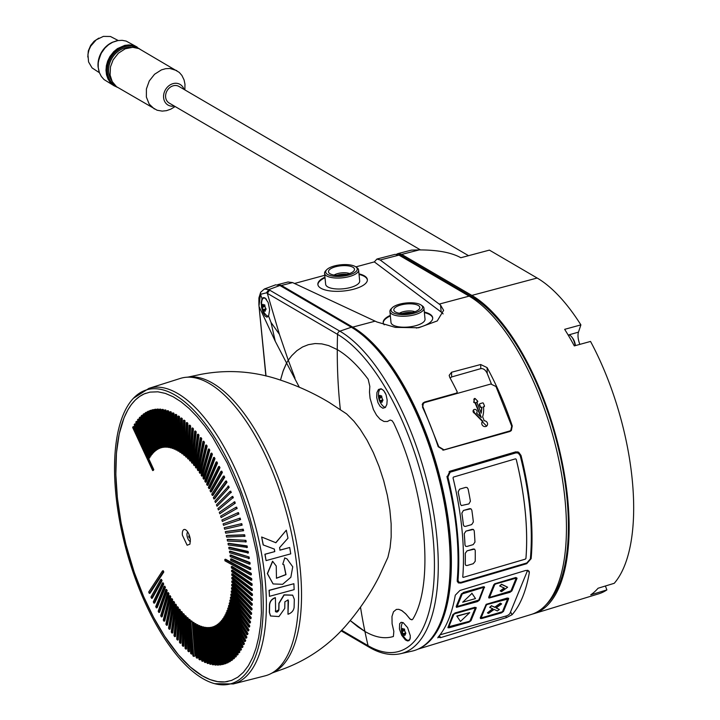 <?xml version="1.0" encoding="UTF-8"?>
<svg xmlns="http://www.w3.org/2000/svg" width="720" height="720" viewBox="0 0 720 720"><rect width="100%" height="100%" fill="white"/><g stroke="black" fill="none" stroke-linecap="round" stroke-linejoin="round"><path stroke-width="1.08" d="M515.592 577.998L516.15 578.268L510.966 590.895L489.987 597.312L511.101 591.138L516.276 578.511L515.727 578.241L495.702 583.956L494.739 584.658L489.564 597.285L490.122 597.564L489.564 597.285M483.12 587.259L483.669 587.529L478.629 600.399L483.804 587.772L483.246 587.502L462.258 593.919L457.083 606.546L478.629 600.399M488.574 613.44L494.109 609.417L497.358 610.938L499.365 609.48L496.107 607.959L501.642 603.927L500.454 603.378L494.928 607.401L491.679 605.88L489.672 607.347L492.93 608.868L487.395 612.891L488.574 613.44M515.763 577.521L516.915 578.043L515.763 577.521L494.577 583.821L488.97 598.059L509.949 592.335L511.875 590.922L517.05 578.295M515.898 577.764L495.9 583.47L493.983 584.874M488.97 598.059L488.673 597.249L493.848 584.622M327.627 274.464A15.849 5.751 174.4 0 1 326.736 269.703A15.849 5.751 174.4 0 1 340.407 264.834A15.849 5.751 174.4 0 1 355.329 266.562A15.849 5.751 174.4 0 1 355.788 266.859A15.849 5.751 174.4 0 1 348.606 275.067A15.849 5.751 174.4 0 1 327.627 274.464M352.899 267.255A13.068 4.743 -5.6 0 0 336.636 266.499A13.068 4.743 -5.6 0 0 328.914 272.817A13.068 4.743 -5.6 0 0 330.057 273.771A13.068 4.743 -5.6 0 0 343.485 275.049A13.068 4.743 -5.6 0 0 354.258 270.333A13.068 4.743 -5.6 0 0 352.899 267.255M448.677 627.066L449.244 627.327L448.677 627.066L453.852 614.439L454.815 613.728L474.813 608.022M466.974 546.444L473.166 544.635L474.957 542.115A170.199 71.082 -105.9 0 0 474.21 530.775L473.427 529.443L472.149 529.308L465.966 531.126L464.229 533.673A170.649 71.271 74.1 0 1 464.976 545.022L465.696 546.318L466.974 546.444M491.382 383.913L487.242 373.473C485.55 369.927 483.408 368.325 480.798 368.64L451.665 376.947L450.117 378.072M504.144 587.997L500.229 590.841L501.534 591.642L507.636 587.214L501.678 584.487L499.671 585.945L504.441 588.132L500.364 591.084M532.584 614.025A168.552 70.398 -105.9 0 0 533.943 613.647L598.77 593.802A167.247 69.849 74.1 0 0 606.879 589.905L590.697 594.855A167.58 69.984 -105.9 0 0 598.068 588.24L614.25 583.299A167.247 69.849 74.1 0 0 590.535 341.442L574.308 345.897A167.58 69.984 -105.9 0 0 564.66 329.337L580.887 324.882L578.475 332.136L568.602 334.944M533.943 613.647A168.552 70.398 -105.9 0 0 562.761 465.237A168.552 70.398 -105.9 0 0 471.852 295.407L401.715 254.421L397.818 253.647L411.552 250.101L419.184 249.912C437.616 249.921 451.503 252.531 460.827 257.733L489.411 250.119L537.156 278.028A167.247 69.849 74.1 0 1 580.887 324.882M463.401 524.916A170.397 71.163 74.1 0 0 461.88 513.117L463.446 510.471L469.638 508.653L470.943 508.806L471.834 510.192A170.199 71.082 74.1 0 1 473.355 521.991L471.69 524.583L465.498 526.401L464.22 526.266L463.365 524.898L464.184 526.248M491.679 605.88L494.793 607.158L500.328 603.135L501.642 603.927M467.091 487.53L465.75 487.359L459.567 489.177L458.163 491.922A170.397 71.163 74.1 0 1 460.458 504.18L461.349 505.575L460.458 504.18A170.649 71.271 -105.9 0 0 458.136 491.904L459.567 489.177L465.777 487.377L467.118 487.548L468.108 488.997A170.199 71.082 74.1 0 1 470.412 501.255L468.882 503.928L461.349 505.575M470.916 508.788L463.419 510.453L461.853 513.099A170.649 71.271 -105.9 0 1 463.365 524.898M460.98 582.345L526.806 562.968L530.352 558.945C533.151 527.976 529.776 493.569 520.227 455.715L518.256 453.114L516.006 452.862L450.18 472.194L447.903 476.955C457.02 514.908 460.395 549.333 458.028 580.239L458.856 582.174L460.98 582.345M459.891 590.49L455.283 595.197A170.793 71.334 74.1 0 1 438.057 637.218L440.55 637.659L506.502 617.589L512.082 614.7A169.299 70.713 74.1 0 0 529.317 572.67L529.128 571.221L525.843 570.42L459.891 590.49M503.46 611.442L501.516 612.855L481.518 618.552L480.393 618.021L486.297 604.575L507.519 598.266L508.635 598.815L503.46 611.442M510.525 430.542A4.662 4.122 -135.7 0 1 510.273 431.334M462.762 577.044L463.257 577.404L462.762 577.044A170.433 71.181 74.1 0 0 453.033 477.891L453.42 477.09L515.529 458.829L516.195 459.297A169.407 70.758 -105.9 0 1 525.915 558.45L525.339 559.125L463.23 577.386L462.735 577.026M355.842 266.886L374.328 261.9L441.207 312.066A36.459 13.239 174.4 0 1 443.097 313.911M294.507 283.482L324.774 275.283M358.983 273.852A24.867 9.027 174.4 0 1 364.338 275.841A24.867 9.027 174.4 0 1 364.986 276.255A24.867 9.027 174.4 0 1 367.362 279.612A24.867 9.027 174.4 0 1 349.164 290.223A24.867 9.027 174.4 0 1 320.886 288.234A24.867 9.027 174.4 0 1 317.862 284.472A24.867 9.027 174.4 0 1 324.954 277.182M424.323 312.039A24.867 9.027 174.4 0 1 429.678 314.037A24.867 9.027 174.4 0 1 430.326 314.451A24.867 9.027 174.4 0 1 432.702 317.808A24.867 9.027 174.4 0 1 416.349 328.05M384.21 324.828A24.867 9.027 174.4 0 1 383.202 322.659A24.867 9.027 174.4 0 1 390.294 315.378M474.795 399.132L473.814 399.402L474.795 399.132M476.469 402.525L477.405 401.985A0.621 0.549 44.3 0 0 477.576 401.04L475.263 398.655A0.621 0.549 44.3 0 0 474.273 398.934L473.751 402.408L475.056 402.921A169.821 70.929 -105.9 0 1 480.87 417.249M461.511 594.135L463.428 592.731L484.407 587.007L479.394 600.183L477.477 601.596L456.489 607.329L461.376 593.883L463.428 592.731M475.227 550.386L474.552 549.117L473.31 549.009L467.118 550.827L465.255 553.293A170.649 71.271 74.1 0 1 465.219 564.183L465.831 565.416L467.073 565.524L473.256 563.706L475.2 561.276A170.199 71.082 -105.9 0 0 475.227 550.386M465.255 553.293L467.091 550.809L474.552 549.117M175.14 106.533L170.739 109.188L166.509 110.655L162.207 111.114L157.104 110.232L116.505 86.688L112.203 81.576L110.106 75.078L110.457 66.915L113.139 59.841L118.395 53.172L125.28 48.78L132.759 47.313L138.816 48.564L179.244 72.387L181.908 75.438L184.086 79.956L184.968 84.231L184.86 89.901M374.328 261.9L376.938 259.038L380.178 259.974L440.523 305.073L443.619 310.32L437.256 320.931L418.626 327.762L395.352 327.384L376.929 321.993L292.599 282.591L288.045 281.988L277.704 284.652L281.448 285.462L352.719 327.123A170.928 71.388 -105.9 0 1 443.745 493.623A170.928 71.388 -105.9 0 1 420.3 648M380.178 259.974L398.97 255.123L395.073 254.358L376.938 259.038M507.636 587.214L501.543 584.235L499.671 585.945M464.256 533.691A170.397 71.163 -105.9 0 1 465.012 545.04L465.696 546.318M420.669 304.749A15.849 5.751 174.4 0 1 421.128 305.046A15.849 5.751 174.4 0 1 413.946 313.254A15.849 5.751 174.4 0 1 392.967 312.651A15.849 5.751 174.4 0 1 392.076 307.899A15.849 5.751 174.4 0 1 405.747 303.03A15.849 5.751 174.4 0 1 420.669 304.749M395.406 311.958A13.068 4.743 -5.6 0 0 408.825 313.245A13.068 4.743 -5.6 0 0 419.598 308.52A13.068 4.743 -5.6 0 0 418.239 305.451A13.068 4.743 -5.6 0 0 401.976 304.695A13.068 4.743 -5.6 0 0 394.254 311.013A13.068 4.743 -5.6 0 0 395.406 311.958M462.699 602.226L475.506 598.581L471.978 593.397L462.699 602.226L471.978 593.397M448.083 627.831L447.921 627.282L449.046 627.813L469.035 622.116L470.979 620.703L476.163 608.076L475.038 607.527L455.013 613.242L453.096 614.655L447.948 627.588L452.961 614.403L455.013 613.242M531.135 558.657L526.716 563.688L460.854 583.065L458.307 582.903L457.2 580.392A170.793 71.334 74.1 0 0 447.084 477.207L449.892 471.222L515.754 451.854L518.706 452.259L521.019 455.463A169.299 70.713 74.1 0 1 531.135 558.657L530.424 558.234M456.147 393.732L457.272 391.986A170.046 71.019 -105.9 0 0 449.793 377.478L449.172 375.354L451.539 372.249L480.69 364.518L487.089 367.605A169.308 70.713 74.1 0 1 512.262 425.961L511.794 426.438M481.149 617.805L486.324 605.178L487.296 604.458L507.87 599.031L502.686 611.658L501.741 612.36L481.716 618.066L481.014 617.553M464.229 533.673L465.939 531.108L473.427 529.443M443.772 613.305A169.398 70.749 -105.9 0 0 365.076 337.329M465.282 553.311A170.397 71.163 -105.9 0 1 465.246 564.201L465.831 565.416M499.365 609.48L496.269 607.842M476.514 413.028L476.622 412.911A2.151 1.899 44.3 0 1 476.505 413.019L481.347 417.519L475.416 402.552L474.93 402.696A0.621 0.549 44.3 0 1 474.12 402.03L474.273 398.934M359.037 274.428A24.867 9.027 174.4 0 1 364.392 276.417A24.867 9.027 174.4 0 1 365.04 276.831A24.867 9.027 174.4 0 1 367.371 279.9M317.907 284.751A24.867 9.027 174.4 0 1 325.017 277.758M358.605 270L359.685 280.953A17.1 6.21 174.4 0 1 347.175 288.243A17.1 6.21 174.4 0 1 327.726 286.875A17.1 6.21 174.4 0 1 325.656 284.283L324.576 273.33A17.1 6.21 -5.6 0 0 326.214 275.643A17.1 6.21 -5.6 0 0 326.655 275.922A17.1 6.21 -5.6 0 0 346.104 277.29A17.1 6.21 -5.6 0 0 358.605 270A17.1 6.21 -5.6 0 0 357.03 267.723L355.788 266.859M492.633 608.733L487.395 612.891M469.746 612.621L456.804 616.023L460.476 621.45L469.746 612.621L456.939 616.275M138.681 48.51L135.594 46.773L131.643 45.693L127.431 45.63L123.165 46.593L119.034 48.537L115.254 51.354L110.016 58.005L107.01 66.879L107.307 74.907L110.394 81.729L113.355 84.753L116.415 86.616M137.484 48.069A21.843 18.189 120.3 0 0 124.578 46.728A21.843 18.189 120.3 0 0 108.009 64.926A21.843 18.189 120.3 0 0 115.443 85.788M481.581 617.823L502.686 611.658M507.159 598.509L507.735 598.788L502.56 611.415M491.544 605.637L489.672 607.347M478.494 600.156L457.083 606.546M398.97 255.123L469.134 296.136A168.606 70.416 74.1 0 1 560.07 466.02A168.606 70.416 74.1 0 1 531.243 614.466L418.149 649.089M481.149 413.028L481.68 407.52L480.303 407.286A169.758 70.902 -105.9 0 0 479.241 404.748L479.565 404.415A0.621 0.549 44.3 0 1 479.889 403.695L482.652 402.903A0.621 0.549 44.3 0 1 483.417 403.317L484.443 405.891A0.621 0.549 44.3 0 1 484.119 406.611L483.507 406.791C483.867 410.445 483.579 413.766 482.634 416.781L484.227 420.804A3.078 2.727 44.3 0 1 486.873 425.853A3.078 2.727 44.3 0 1 482.454 421.551A3.078 2.727 44.3 0 1 482.868 421.218L475.083 413.415A2.151 1.899 44.3 0 1 473.544 409.905A2.151 1.899 44.3 0 1 476.622 412.911M448.542 626.814L469.134 621.369L470.079 620.676L475.254 608.049L474.678 607.779M138.825 48.564A22.221 18.513 120.3 0 0 123.921 46.008A22.221 18.513 120.3 0 0 106.803 65.754A22.221 18.513 120.3 0 0 116.532 86.715M139.797 49.014L133.344 45.477L129.177 44.901L124.821 45.36L117.459 48.591L113.733 51.669L109.917 56.511L107.658 61.101L106.38 65.691L105.993 70.335L106.524 74.79L107.946 78.867L110.187 82.377L113.517 85.419L117.396 87.336M424.386 312.615A24.867 9.027 174.4 0 1 429.732 314.613A24.867 9.027 174.4 0 1 432.711 318.096M383.247 322.947A24.867 9.027 174.4 0 1 390.357 315.954M421.875 305.595A17.1 6.21 174.4 0 1 422.37 305.91A17.1 6.21 174.4 0 1 423.945 308.187L425.025 319.14A17.1 6.21 174.4 0 1 412.515 326.439A17.1 6.21 174.4 0 1 393.075 325.071A17.1 6.21 174.4 0 1 392.625 324.792A17.1 6.21 174.4 0 1 390.996 322.479L389.925 311.526A17.1 6.21 174.4 0 1 391.032 308.988L392.076 307.899M606.879 589.905L605.394 586.008M579.87 344.367A10.881 4.545 74.1 0 1 578.475 332.136M174.276 106.029A11.952 9.954 -59.7 0 1 163.575 97.263A11.952 9.954 -59.7 0 1 172.971 83.655A11.952 9.954 -59.7 0 1 184.005 89.397M154.341 108.963L149.184 104.085L146.376 97.056L146.412 88.938L149.274 80.946L154.539 74.277L161.415 69.894L165.672 68.679L169.947 68.481L176.769 70.587M489.429 597.042L489.987 597.312M508.5 598.563L507.384 598.023L486.162 604.323L480.258 617.769L480.564 618.57M346.995 274.356A9.477 3.438 -5.6 0 0 336.816 275.355M476.028 607.824L474.903 607.284L454.887 612.99M469.134 621.369L470.214 620.919L475.254 608.049M456.948 606.303L457.515 606.573M461.376 593.883L456.201 606.51L456.489 607.329M114.417 85.986L104.022 79.551L101.331 76.455L99.405 72.702L98.226 67.554L98.244 62.964L99.162 58.329L101.412 52.992L105.012 47.97L108.603 44.694L112.662 42.246L117.972 40.563L122.166 40.329L126.153 41.085L137.16 47.079M456.849 393.012L424.674 402.03L423.054 402.975L422.523 407.178A170.793 71.334 74.1 0 1 438.201 446.715L443.709 450.045L509.67 431.559L511.344 430.56L512.262 425.961M437.805 637.866L438.057 637.218M463.23 577.386L525.357 559.143L525.942 558.459A169.164 70.65 -105.9 0 0 516.222 459.306L516.195 459.297M484.119 406.611L483.21 407.097M477.036 402.372L477.18 401.445L477.036 402.372M463.293 592.479L483.282 586.782L484.272 586.755L484.569 587.556M440.01 634.842L506.277 615.942A3.42 1.458 151.6 0 0 510.039 613.197L527.274 571.176A3.42 1.458 -28.4 0 0 527.292 570.402L527.184 570.213M475.506 598.581L471.843 593.145M112.734 42.129A21.834 18.189 120.3 0 0 112.617 42.183A21.834 18.189 120.3 0 0 98.1 67.005A21.834 18.189 120.3 0 0 98.118 67.131M423.522 403.254L423.468 403.272A4.662 4.122 44.3 0 0 422.532 403.677M488.835 597.816L488.673 597.249L488.835 597.816M517.716 451.836L518.877 453.528M458.073 581.67L457.362 581.769M515.745 451.854L518.256 453.114M131.175 47.367A20.592 17.154 120.3 0 0 124.812 47.961A20.592 17.154 120.3 0 0 111.735 80.631M412.335 312.552A9.477 3.438 -5.6 0 0 402.156 313.551M476.109 607.464L476.163 608.076M469.26 621.621L449.109 627.084M515.529 458.829L516.222 459.306L515.529 458.829M484.272 586.755L484.434 587.304L484.272 586.755M480.429 618.327L480.258 617.769L480.429 618.327M483.822 406.926L484.128 406.215L483.822 406.926M508.59 598.203L508.635 598.815M456.354 607.077L456.201 606.51L456.354 607.077M507.735 598.788L507.285 598.761M480.303 407.286L480.591 406.989A0.621 0.549 44.3 0 0 481.356 407.403L481.968 407.232L481.203 413.181L476.838 402.147L477.405 401.985M422.622 407.376L423.369 403.416L422.154 404.793M98.838 70.938L98.055 66.312L98.253 61.767L101.25 52.884L103.986 48.87L107.847 45.09L112.302 42.327L116.397 40.896M423.945 308.187A17.1 6.21 174.4 0 1 411.444 315.486A17.1 6.21 174.4 0 1 391.995 314.118A17.1 6.21 174.4 0 1 389.925 311.526M480.591 406.989L479.565 404.415M326.736 269.703L325.692 270.792A17.1 6.21 -5.6 0 0 324.576 273.33M137.259 47.592A22.149 18.45 120.3 0 0 137.115 47.502A22.149 18.45 120.3 0 0 123.921 46.08A22.149 18.45 120.3 0 0 122.814 46.44A22.149 18.45 120.3 0 0 106.974 65.205A22.149 18.45 120.3 0 0 114.768 85.743A22.149 18.45 120.3 0 0 114.912 85.824M508.572 431.865L510.804 430.281L511.722 426.195L495.99 386.514L490.833 384.021L424.872 402.489L423.369 403.416M509.472 431.037L442.881 450.18M423 406.944L438.75 446.67L443.529 449.541M486.621 426.078L482.301 421.731M473.436 410.031L474.867 413.64L482.544 421.551M99.414 72.72L92.052 67.887L88.56 61.92L87.93 54.495L88.992 49.896L90.765 46.089L96.219 39.834L103.383 36.387L110.439 36.486L118.233 40.518M546.093 604.728A167.049 69.768 -105.9 0 0 558.486 448.623A167.049 69.768 -105.9 0 0 471.987 296.802L401.832 255.789A20.205 8.433 -105.9 0 0 398.718 254.979M389.619 420.318L387.378 421.506L389.61 420.327M340.317 409.338A535.248 445.815 -59.7 0 1 337.284 349.596L337.266 349.596C347.616 355.689 357.921 365.58 368.172 379.269L369.828 386.397L369.477 392.103L370.062 398.286L373.383 409.482L376.533 415.179L380.169 419.31L383.958 421.47L387.36 421.515M468.531 255.681L178.911 86.418A9.639 8.028 120.3 0 0 173.178 85.806A9.639 8.028 120.3 0 0 172.692 85.959A9.639 8.028 120.3 0 0 165.798 94.122A9.639 8.028 120.3 0 0 169.191 103.059L420.462 249.912M397.818 253.647L396.522 254.259M349.578 273.555A9.477 3.438 -5.6 0 0 334.125 275.067M575.145 345.663A9.324 3.897 -105.9 0 0 571.077 336.231A9.324 3.897 -105.9 0 0 569.952 335.331A9.324 3.897 -105.9 0 0 568.242 335.007L568.161 335.034M412.047 619.785L409.941 618.93L406.044 614.16L402.075 610.74L398.808 609.336L396.414 609.399L398.799 609.345L401.571 610.443L405.531 613.638L410.346 619.29L411.903 619.821L412.821 619.128C434.889 583.326 425.772 490.365 393.57 422.838L392.013 420.633L390.15 420.039M279.909 285.489L275.643 284.832L264.438 288.981L268.767 289.611L279.909 285.489L351.333 327.24A171.225 71.514 74.1 0 1 444.186 502.407A171.225 71.514 74.1 0 1 412.191 651.096L400.464 653.724A170.532 71.226 74.1 0 0 432.333 505.629A170.532 71.226 74.1 0 0 339.858 331.173A3.105 2.592 120.3 0 0 337.554 334.377L267.327 293.328L269.64 290.124L268.767 289.611L266.454 292.824L267.327 293.328L279.387 334.269L288.261 360.207L286.569 363.033L275.229 341.208L259.056 306.522L258.894 304.812L266.031 376.02M399.654 623.727L401.103 622.305L403.2 622.674L407.592 627.615L410.283 635.67L410.121 638.865L408.933 640.692L407.493 640.935L405.396 639.918L401.679 635.238L399.438 628.974L399.654 623.727M299.304 387.189L286.587 363.033L282.987 371.412L280.494 380.088L283.329 370.413L286.569 363.033M295.002 378.18L288.279 360.198L291.726 355.671L296.874 350.694L302.553 346.977L308.331 344.682L302.535 346.986L296.847 350.712L291.708 355.68L288.261 360.207M286.587 363.033L288.279 360.198M272.493 672.849L284.616 668.493C310.005 658.71 331.38 643.32 348.732 622.323C360.828 607.833 370.926 592.623 379.044 576.693L387.909 557.343L390.078 547.857L391.176 536.94L391.149 523.863L389.862 509.913L387.342 495.333L383.688 480.654L378.99 466.308L373.365 452.646L367.047 440.199L360.135 429.183L353.952 421.236L346.59 413.874L329.382 402.57C314.091 393.318 297.486 385.722 279.567 379.791C253.746 371.115 227.475 369.315 200.736 374.391L188.136 377.082M350.226 620.559L364.923 631.458L357.858 626.796L350.217 620.568M392.769 636.678L393.39 636.489C384.75 639.135 375.255 637.452 364.923 631.458C375.246 637.461 384.741 639.135 393.39 636.489L393.84 631.341L392.094 623.781L391.977 616.473L393.498 611.757L396.405 609.408M185.877 377.298L189.261 376.974A154.026 64.332 74.1 0 1 212.634 383.184A154.026 64.332 74.1 0 1 294.669 533.268A154.026 64.332 74.1 0 1 273.501 672.354L270.45 673.857A154.647 64.584 74.1 0 1 265.068 675.855L233.046 684A153.693 64.188 -105.9 0 0 233.298 683.937A153.693 64.188 -105.9 0 0 260.784 549.522A153.693 64.188 -105.9 0 0 177.669 393.471A153.693 64.188 -105.9 0 0 148.995 388.341A153.693 64.188 -105.9 0 0 148.752 388.422L180.252 378.45A154.647 64.584 74.1 0 1 185.877 377.298A154.647 64.584 74.1 0 1 209.349 383.535A154.647 64.584 74.1 0 1 291.708 534.222A154.647 64.584 74.1 0 1 270.45 673.857M174.969 395.019A152.883 63.855 74.1 0 1 260.496 567.468A152.883 63.855 74.1 0 1 214.758 683.694A152.883 63.855 74.1 0 1 202.77 678.564A152.883 63.855 74.1 0 1 124.173 541.935A152.883 63.855 74.1 0 1 133.371 398.331A152.883 63.855 74.1 0 1 174.969 395.019M202.32 675.846L210.105 679.608L217.656 681.642L224.829 681.912L231.561 680.427L237.807 677.187L243.45 672.228L248.4 665.658L252.648 657.513L256.041 648.117L258.651 637.461L260.442 625.689L261.414 612.837L260.829 584.658L256.923 554.301L249.876 523.161L239.985 492.579L227.223 463.023L212.706 437.4L205.002 426.384L197.091 416.7L189.036 408.429L180.999 401.742L173.097 396.729L165.357 393.399L157.887 391.806L149.976 392.121L144.225 393.894L139.599 396.477L135.306 400.023L131.391 404.496L127.881 409.842L124.029 417.843L119.205 433.926L116.451 452.961L115.839 474.588L117.378 497.97L121.041 522.576L125.901 544.473L134.208 572.238L143.694 596.709L153.711 617.58L164.736 636.372L178.335 654.732L190.368 667.08L202.32 675.846M227.952 681.453A149.904 62.613 74.1 0 1 202.356 675.837A149.904 62.613 74.1 0 1 117.108 494.964A149.904 62.613 74.1 0 1 145.773 393.273M185.616 529.785A8.325 3.474 -105.9 0 0 182.394 535.176L187.128 545.22L189.936 544.176L190.35 539.829A8.325 3.474 -105.9 0 0 185.877 529.956A8.325 3.474 -105.9 0 0 185.616 529.785M225.576 559.233L251.235 573.309A132.111 55.179 -105.9 0 1 251.289 573.867A132.111 55.179 -105.9 0 1 251.37 574.749L250.623 574.965L224.955 560.817L224.829 559.44L225.576 559.233M226.035 531.495L243.225 529.182A132.111 55.179 -105.9 0 1 243.612 530.685L225.657 533.16A93.249 38.943 -105.9 0 0 225.288 531.702L226.035 531.495M158.202 409.068A132.111 55.179 -105.9 0 0 157.536 409.077L156.789 409.293A132.111 55.179 74.1 0 1 157.446 409.275L158.202 409.068L166.131 446.949L165.384 447.165L157.446 409.275M185.004 420.768L185.067 455.265L184.32 455.481L184.257 420.984L185.004 420.768A132.111 55.179 -105.9 0 0 184.257 420.147L183.501 420.363A132.111 55.179 74.1 0 1 184.257 420.984M217.503 463.05A132.111 55.179 -105.9 0 0 216.828 461.826L216.081 462.042A132.111 55.179 74.1 0 1 216.756 463.257L217.503 463.05L207.999 485.172L207.252 485.379A93.249 38.943 -105.9 0 0 206.595 484.2L216.081 462.042M224.712 477.297A132.111 55.179 -105.9 0 0 224.082 475.974L223.335 476.19A132.111 55.179 74.1 0 1 223.956 477.513L224.712 477.297L213.084 495.243L212.337 495.45L223.956 477.513M179.433 416.556A132.111 55.179 -105.9 0 0 178.686 416.052L177.93 416.268L179.658 452.016A93.249 38.943 -105.9 0 1 180.378 452.493L181.125 452.286L179.433 416.556L178.677 416.763L180.378 452.493M237.141 508.608A132.111 55.179 -105.9 0 0 236.646 507.141L235.899 507.357A132.111 55.179 74.1 0 1 236.385 508.815L221.094 517.563L236.385 508.815M230.193 551.124L249.093 556.992A132.111 55.179 -105.9 0 1 249.327 558.477L229.68 552.78A93.249 38.943 -105.9 0 0 229.446 551.34L230.193 551.124M155.754 409.212A132.111 55.179 -105.9 0 0 155.097 409.293L154.35 409.509L163.026 447.345A93.249 38.943 -105.9 0 1 163.656 447.264L164.403 447.048L155.754 409.212L154.998 409.428L163.656 447.264M231.291 492.57A132.111 55.179 -105.9 0 0 230.733 491.166L229.977 491.382A132.111 55.179 74.1 0 1 230.544 492.786L216.972 506.241L230.544 492.786M249.174 562.698A132.111 55.179 74.1 0 1 249.381 564.174L250.128 563.958A132.111 55.179 -105.9 0 0 249.921 562.482L230.787 555.003L230.04 555.219L249.174 562.698L249.921 562.482M171.198 411.957A132.111 55.179 -105.9 0 0 170.478 411.642L169.722 411.858A132.111 55.179 74.1 0 1 170.451 412.173L171.198 411.957L175.32 449.019L174.573 449.235A93.249 38.943 -105.9 0 0 173.871 448.938L169.722 411.858M135.36 423.801L149.994 457.29A93.249 38.943 -105.9 0 0 149.58 457.974L148.833 458.19L134.181 424.728A132.111 55.179 74.1 0 1 134.613 424.017L135.36 423.801M176.661 414.783A132.111 55.179 -105.9 0 0 175.923 414.351L175.176 414.567A132.111 55.179 74.1 0 1 175.914 414.999L176.661 414.783L179.172 451.026L178.425 451.242L175.914 414.999M157.203 449.37L145.872 412.443L146.619 412.236L157.95 449.154A93.249 38.943 -105.9 0 0 157.392 449.487L156.645 449.703A93.249 38.943 74.1 0 1 157.203 449.37L157.95 449.154M160.326 447.975L150.291 410.454L151.038 410.238L161.082 447.759A93.249 38.943 -105.9 0 0 160.488 447.966L159.732 448.182A93.249 38.943 -105.9 0 1 160.326 447.975L161.082 447.759M198.963 435.087L194.922 465.399L194.175 465.615L198.216 435.303L198.963 435.087A132.111 55.179 -105.9 0 0 198.216 434.187L197.469 434.403A132.111 55.179 74.1 0 1 198.216 435.303M153.036 469.827L133.065 426.726L133.812 426.51L153.783 469.62A80.838 33.759 -105.9 0 0 153.405 470.349L152.658 470.565A80.838 33.759 74.1 0 1 153.036 469.827L153.783 469.62M168.516 410.895A132.111 55.179 -105.9 0 0 167.796 410.652L167.049 410.868A132.111 55.179 74.1 0 1 167.769 411.111L168.516 410.895L173.421 448.263L172.674 448.479L167.769 411.111M238.905 514.071A132.111 55.179 -105.9 0 0 238.437 512.595L237.69 512.811A132.111 55.179 74.1 0 1 238.158 514.287L222.345 521.424L238.158 514.287M150.408 455.751L136.251 421.524L137.007 421.308L151.155 455.535A93.249 38.943 -105.9 0 0 150.714 456.165L149.967 456.381A93.249 38.943 -105.9 0 1 150.408 455.751L151.155 455.535M231.3 558.846L250.632 567.927A132.111 55.179 -105.9 0 1 250.812 569.385L250.056 569.601L230.715 560.475A93.249 38.943 -105.9 0 0 230.553 559.062L231.3 558.846M173.916 413.253A132.111 55.179 -105.9 0 0 173.187 412.884L172.431 413.091A132.111 55.179 74.1 0 1 173.169 413.469L173.916 413.253L177.237 449.937L176.49 450.153L173.169 413.469M165.87 410.076A132.111 55.179 -105.9 0 0 165.159 409.896L164.412 410.112A132.111 55.179 74.1 0 1 165.123 410.292L165.87 410.076L171.549 447.678L170.802 447.894L165.123 410.292M163.26 409.491A132.111 55.179 -105.9 0 0 162.567 409.383L161.82 409.59L168.291 447.372A93.249 38.943 74.1 0 1 168.966 447.48L169.713 447.264L163.26 409.491L162.513 409.707L168.966 447.48M219.969 467.667A132.111 55.179 -105.9 0 0 219.312 466.407L218.556 466.623L208.35 487.431A93.249 38.943 -105.9 0 1 208.989 488.646L209.736 488.439L219.969 467.667L219.222 467.883L208.989 488.646M158.166 448.857L147.447 411.606A132.111 55.179 74.1 0 1 148.041 411.327L148.788 411.12L159.489 448.371A93.249 38.943 -105.9 0 0 158.913 448.641L158.166 448.857A93.249 38.943 74.1 0 1 158.742 448.587L159.489 448.371M152.388 453.942A93.249 38.943 -105.9 0 0 151.92 454.509L151.173 454.725A93.249 38.943 74.1 0 1 151.632 454.149L152.388 453.942L138.744 419.04L137.997 419.256L151.632 454.149M196.191 431.811A132.111 55.179 -105.9 0 0 195.444 430.965L194.697 431.181A132.111 55.179 74.1 0 1 195.444 432.027L196.191 431.811L192.96 463.086L192.213 463.302A93.249 38.943 -105.9 0 0 191.493 462.483L194.697 431.181M229.176 487.386A132.111 55.179 -105.9 0 0 228.591 486L214.92 501.237A93.249 38.943 -105.9 0 1 215.478 502.578L229.176 487.386L215.478 502.578M187.812 423.207A132.111 55.179 -105.9 0 0 187.056 422.532L186.309 422.748L185.562 456.552A93.249 38.943 -105.9 0 1 186.3 457.209L187.047 457.002L187.812 423.207L187.056 423.423L186.3 457.209M207.135 446.049A132.111 55.179 -105.9 0 0 206.415 444.996L205.668 445.212A132.111 55.179 74.1 0 1 206.388 446.265L207.135 446.049L200.682 473.157L199.935 473.364A93.249 38.943 -105.9 0 0 199.233 472.347L205.668 445.212M224.973 527.571L241.731 523.629A132.111 55.179 -105.9 0 1 242.145 525.123L224.622 529.227A93.249 38.943 -105.9 0 0 224.226 527.778L224.973 527.571M235.278 503.19A132.111 55.179 -105.9 0 0 234.756 501.75L219.285 512.343A93.249 38.943 -105.9 0 1 219.789 513.747L235.278 503.19L219.789 513.747M212.409 454.23A132.111 55.179 -105.9 0 0 211.707 453.096L210.96 453.303A132.111 55.179 74.1 0 1 211.662 454.446L212.409 454.23L204.408 478.944L203.661 479.151A93.249 38.943 -105.9 0 0 202.977 478.053L210.96 453.303M214.983 458.568A132.111 55.179 -105.9 0 0 214.29 457.38L213.543 457.596L204.804 481.068A93.249 38.943 -105.9 0 1 205.47 482.22L206.217 482.004L214.983 458.568L214.236 458.784L205.47 482.22M227.016 535.428L244.62 534.762A132.111 55.179 -105.9 0 1 244.98 536.265L226.62 537.093A93.249 38.943 -105.9 0 0 226.269 535.635L227.016 535.428M229.518 547.218L248.139 551.466A132.111 55.179 -105.9 0 1 248.409 552.96L229.032 548.883A93.249 38.943 -105.9 0 0 228.771 547.434L229.518 547.218M153.36 409.608A132.111 55.179 -105.9 0 0 152.73 409.752L151.983 409.968A132.111 55.179 74.1 0 1 152.613 409.824L153.36 409.608L162.72 447.318L161.973 447.534L152.613 409.824M154.296 451.431L141.759 415.386L142.506 415.17L155.043 451.224A93.249 38.943 -105.9 0 0 154.53 451.674L153.783 451.89A93.249 38.943 74.1 0 1 154.296 451.431L155.043 451.224M204.444 442.215L198.783 470.439L198.036 470.655L203.688 442.431L204.444 442.215A132.111 55.179 -105.9 0 0 203.706 441.207L202.959 441.423A132.111 55.179 74.1 0 1 203.688 442.431M152.937 452.709L139.833 417.204L140.58 416.997L153.684 452.502A93.249 38.943 -105.9 0 0 153.198 453.015L152.451 453.222A93.249 38.943 74.1 0 1 152.937 452.709L153.684 452.502M190.611 425.871A132.111 55.179 -105.9 0 0 189.855 425.133L189.108 425.349A132.111 55.179 74.1 0 1 189.864 426.078L190.611 425.871L189.018 458.883L188.271 459.09L189.864 426.078M160.704 409.158A132.111 55.179 -105.9 0 0 160.02 409.113L159.273 409.32A132.111 55.179 74.1 0 1 159.957 409.374L160.704 409.158L167.904 447.021L167.157 447.237L159.957 409.374M182.214 418.545A132.111 55.179 -105.9 0 0 181.458 417.987L180.711 418.203A132.111 55.179 74.1 0 1 181.467 418.761L182.214 418.545L183.096 453.699L182.349 453.906A93.249 38.943 -105.9 0 0 181.62 453.366L180.711 418.203M222.372 472.419A132.111 55.179 -105.9 0 0 221.724 471.132L220.977 471.348A132.111 55.179 74.1 0 1 221.625 472.635L222.372 472.419L211.437 491.796L210.681 492.012L221.625 472.635M233.325 497.844A132.111 55.179 -105.9 0 0 232.785 496.413L232.038 496.629A132.111 55.179 74.1 0 1 232.578 498.06L218.412 509.967L232.578 498.06M227.934 539.361L245.907 540.342A132.111 55.179 -105.9 0 1 246.231 541.845L227.502 541.035A93.249 38.943 -105.9 0 0 227.187 539.577L227.934 539.361M209.79 450.063L202.563 475.992L201.816 476.199L209.043 450.27L209.79 450.063A132.111 55.179 -105.9 0 0 209.079 448.965L208.332 449.172A132.111 55.179 74.1 0 1 209.043 450.27M240.579 519.579A132.111 55.179 -105.9 0 0 240.138 518.094L223.092 523.872A93.249 38.943 -105.9 0 1 223.515 525.312L240.579 519.579L223.515 525.312M228.762 543.303L247.077 545.913A132.111 55.179 -105.9 0 1 247.374 547.416L228.303 544.968A93.249 38.943 -105.9 0 0 228.015 543.51L228.762 543.303M201.717 438.561A132.111 55.179 -105.9 0 0 200.979 437.607L200.232 437.814L195.399 467.145A93.249 38.943 -105.9 0 1 196.11 468.072L196.857 467.856L201.717 438.561L200.97 438.768L196.11 468.072M193.41 428.742A132.111 55.179 -105.9 0 0 192.654 427.941L191.907 428.157A132.111 55.179 74.1 0 1 192.654 428.949L193.41 428.742L190.998 460.908L190.251 461.124A93.249 38.943 -105.9 0 0 189.522 460.359L191.907 428.157M226.98 482.292L214.686 498.762L213.93 498.978L226.233 482.508L226.98 482.292A132.111 55.179 -105.9 0 0 226.377 480.933L225.621 481.149A132.111 55.179 74.1 0 1 226.233 482.508M144.522 413.586L156.465 450.108A93.249 38.943 -105.9 0 0 155.934 450.495L155.187 450.711L143.217 414.207A132.111 55.179 74.1 0 1 143.775 413.802L144.522 413.586M190.413 541.413A4.914 2.052 74.1 0 1 189.801 541.206A4.914 2.052 74.1 0 1 187.209 536.562A4.914 2.052 74.1 0 1 187.749 532.044M189.972 537.552A1.332 0.558 74.1 0 1 189.315 537.768A1.332 0.558 74.1 0 1 188.712 536.274A1.332 0.558 74.1 0 1 188.703 536.148L189.405 535.554M225.288 531.702L242.478 529.398A132.111 55.179 74.1 0 1 242.865 530.901M242.478 529.398L243.225 529.182M156.789 409.293L164.745 447.183A93.249 38.943 -105.9 0 1 165.384 447.165M183.501 420.363L183.591 454.887A93.249 38.943 -105.9 0 1 184.32 455.481M207.252 485.379L216.756 463.257M223.335 476.19L211.734 494.172A93.249 38.943 -105.9 0 1 212.337 495.45M177.93 416.268A132.111 55.179 74.1 0 1 178.677 416.763M235.899 507.357L220.617 516.15A93.249 38.943 -105.9 0 1 221.094 517.563M249.093 556.992L229.446 551.34M248.337 557.208A132.111 55.179 74.1 0 1 248.58 558.693M154.35 409.509A132.111 55.179 74.1 0 1 154.998 409.428M229.977 491.382L216.432 504.882A93.249 38.943 -105.9 0 1 216.972 506.241M230.04 555.219A93.249 38.943 -105.9 0 1 230.238 556.641L249.381 564.174M174.573 449.235L170.451 412.173M149.994 457.29L149.238 457.506A93.249 38.943 -105.9 0 0 148.833 458.19M149.238 457.506L134.613 424.017M175.176 414.567L177.705 450.819A93.249 38.943 -105.9 0 1 178.425 451.242M145.872 412.443A132.111 55.179 74.1 0 0 145.296 412.785L156.645 449.703M159.732 448.182L149.679 410.67A132.111 55.179 74.1 0 1 150.291 410.454M197.469 434.403L193.446 464.742A93.249 38.943 -105.9 0 1 194.175 465.615M133.065 426.726A132.111 55.179 74.1 0 0 132.669 427.491L152.658 470.565M167.049 410.868L171.981 448.245A93.249 38.943 -105.9 0 1 172.674 448.479M237.69 512.811L221.886 519.993A93.249 38.943 -105.9 0 1 222.345 521.424M149.967 456.381L135.801 422.172A132.111 55.179 74.1 0 1 136.251 421.524M250.632 567.927L249.885 568.143L230.553 559.062M249.885 568.143A132.111 55.179 74.1 0 1 250.056 569.601M172.431 413.091L175.779 449.793A93.249 38.943 -105.9 0 1 176.49 450.153M164.412 410.112L170.118 447.723A93.249 38.943 -105.9 0 1 170.802 447.894M161.82 409.59A132.111 55.179 74.1 0 1 162.513 409.707M218.556 466.623A132.111 55.179 74.1 0 1 219.222 467.883M158.742 448.587L148.041 411.327M151.173 454.725L137.52 419.841A132.111 55.179 74.1 0 1 137.997 419.256M192.213 463.302L195.444 432.027M227.844 486.216A132.111 55.179 74.1 0 1 228.429 487.602M186.309 422.748A132.111 55.179 74.1 0 1 187.056 423.423M199.935 473.364L206.388 446.265M224.226 527.778L240.984 523.836A132.111 55.179 74.1 0 1 241.398 525.339M240.984 523.836L241.731 523.629M234.009 501.957A132.111 55.179 74.1 0 1 234.531 503.406M203.661 479.151L211.662 454.446M213.543 457.596A132.111 55.179 74.1 0 1 214.236 458.784M226.269 535.635L243.873 534.978A132.111 55.179 74.1 0 1 244.224 536.481M243.873 534.978L244.62 534.762M228.771 547.434L247.392 551.682A132.111 55.179 74.1 0 1 247.662 553.176M247.392 551.682L248.139 551.466M151.983 409.968L161.361 447.678A93.249 38.943 74.1 0 1 161.973 447.534M153.783 451.89L141.228 415.854A132.111 55.179 74.1 0 1 141.759 415.386M202.959 441.423L197.325 469.683A93.249 38.943 -105.9 0 1 198.036 470.655M152.451 453.222L139.329 417.735A132.111 55.179 74.1 0 1 139.833 417.204M189.108 425.349L187.542 458.379A93.249 38.943 -105.9 0 1 188.271 459.09M159.273 409.32L166.5 447.183A93.249 38.943 -105.9 0 1 167.157 447.237M182.349 453.906L181.467 418.761M220.977 471.348L210.06 490.752A93.249 38.943 -105.9 0 1 210.681 492.012M232.038 496.629L217.89 508.581A93.249 38.943 -105.9 0 1 218.412 509.967M245.907 540.342L227.187 539.577M245.16 540.549A132.111 55.179 74.1 0 1 245.484 542.052M208.332 449.172L201.123 475.137A93.249 38.943 -105.9 0 1 201.816 476.199M239.382 518.301A132.111 55.179 74.1 0 1 239.823 519.795M228.015 543.51L246.33 546.129A132.111 55.179 74.1 0 1 246.627 547.623M246.33 546.129L247.077 545.913M200.232 437.814A132.111 55.179 74.1 0 1 200.97 438.768M190.251 461.124L192.654 428.949M225.621 481.149L213.345 497.664A93.249 38.943 -105.9 0 1 213.93 498.978M143.775 413.802L155.718 450.315L156.465 450.108M155.718 450.315A93.249 38.943 -105.9 0 0 155.187 450.711M202.23 627.057L202.977 626.841A93.249 38.943 -105.9 0 0 203.661 627.012L211.275 664.092L210.528 664.308A132.111 55.179 74.1 0 1 209.817 664.128L202.23 627.057A93.249 38.943 -105.9 0 0 202.914 627.228L203.661 627.012M210.528 664.308L202.914 627.228M194.607 623.718L195.354 623.511A93.249 38.943 -105.9 0 0 196.074 623.925L200.52 659.664L199.773 659.871A132.111 55.179 74.1 0 1 199.026 659.439L194.607 623.718A93.249 38.943 74.1 0 0 195.327 624.141L196.074 623.925M199.773 659.871L195.327 624.141M209.376 627.669L210.123 627.453A93.249 38.943 -105.9 0 0 210.753 627.372L221.328 664.659L220.581 664.875A132.111 55.179 74.1 0 1 219.933 664.956L209.376 627.669A93.249 38.943 -105.9 0 0 210.006 627.588L210.753 627.372M220.581 664.875L210.006 627.588M250.389 617.679L230.967 594.081A93.249 38.943 -105.9 0 1 230.814 595.206L250.236 618.849L250.983 618.633A132.111 55.179 -105.9 0 0 251.145 617.472L250.389 617.679A132.111 55.179 74.1 0 1 250.236 618.849M230.967 594.081L231.714 593.865L251.145 617.472M240.3 650.304L241.047 650.097A132.111 55.179 -105.9 0 0 241.47 649.386L240.723 649.593A132.111 55.179 74.1 0 1 240.3 650.304L223.776 617.382A93.249 38.943 -105.9 0 0 224.181 616.689L224.928 616.473L241.47 649.386M240.723 649.593L224.181 616.689M251.064 580.257L251.82 580.041A132.111 55.179 -105.9 0 0 251.712 578.628L250.956 578.835A132.111 55.179 74.1 0 1 251.064 580.257L231.426 567.99A93.249 38.943 -105.9 0 0 231.318 566.613L232.065 566.406L251.712 578.628M250.956 578.835L231.318 566.613M244.953 640.665L227.151 610.353A93.249 38.943 -105.9 0 1 226.818 611.208L244.611 641.547L245.358 641.331A132.111 55.179 -105.9 0 0 245.7 640.449L244.953 640.665A132.111 55.179 74.1 0 1 244.611 641.547M227.151 610.353L227.898 610.146L245.7 640.449M241.839 647.595L242.586 647.379A132.111 55.179 -105.9 0 0 242.982 646.614L242.235 646.83A132.111 55.179 74.1 0 1 241.839 647.595L224.865 615.465A93.249 38.943 -105.9 0 0 225.243 614.727L225.999 614.511L242.982 646.614M242.235 646.83L225.243 614.727M249.588 623.061L250.335 622.845A132.111 55.179 -105.9 0 0 250.524 621.729L249.777 621.936A132.111 55.179 74.1 0 1 249.588 623.061L230.355 598.185A93.249 38.943 -105.9 0 0 230.535 597.096L231.282 596.88L250.524 621.729M249.777 621.936L230.535 597.096M174.996 604.35L175.752 604.134A93.249 38.943 -105.9 0 0 176.454 605.106L172.728 632.862L171.981 633.078A132.111 55.179 74.1 0 1 171.252 632.07L174.996 604.35A93.249 38.943 -105.9 0 0 175.707 605.322L176.454 605.106M171.981 633.078L175.707 605.322M179.586 610.254A93.249 38.943 74.1 0 1 178.866 609.381L176.724 639.189A132.111 55.179 74.1 0 0 177.471 640.089L179.586 610.254L180.333 610.038L178.218 639.873L177.471 640.089M178.866 609.381L179.613 609.165A93.249 38.943 -105.9 0 0 180.333 610.038M192.654 622.476L193.401 622.26A93.249 38.943 -105.9 0 0 194.13 622.737L197.757 657.963L197.01 658.179A132.111 55.179 74.1 0 1 196.263 657.684L192.654 622.476A93.249 38.943 -105.9 0 0 193.383 622.953L194.13 622.737M197.01 658.179L193.383 622.953M185.49 616.608A93.249 38.943 74.1 0 1 184.761 615.897L185.085 648.387A132.111 55.179 74.1 0 0 185.841 649.125L185.49 616.608L186.246 616.392L186.588 648.909L185.841 649.125M184.761 615.897L185.508 615.681A93.249 38.943 -105.9 0 0 186.246 616.392M164.043 586.377A93.249 38.943 -105.9 0 0 164.682 587.592L165.429 587.376L157.122 607.689L156.375 607.905A132.111 55.179 74.1 0 1 155.718 606.645L164.043 586.377L164.79 586.161A93.249 38.943 -105.9 0 0 165.429 587.376M156.375 607.905L164.682 587.592M176.922 606.933L177.669 606.717A93.249 38.943 -105.9 0 0 178.389 607.644L175.464 636.462L174.717 636.678A132.111 55.179 74.1 0 1 173.979 635.724L176.922 606.933A93.249 38.943 -105.9 0 0 177.642 607.851L178.389 607.644M174.717 636.678L177.642 607.851M190.575 626.787L192.186 653.886L191.439 654.093L189.45 620.091L190.197 619.884L190.269 621.189M191.439 654.093A132.111 55.179 74.1 0 1 190.683 653.481L188.721 619.497A93.249 38.943 -105.9 0 0 189.45 620.091M188.721 619.497L189.468 619.281A93.249 38.943 -105.9 0 0 190.197 619.884M165.78 589.635A93.249 38.943 -105.9 0 0 166.437 590.823L167.184 590.607L159.606 612.27L158.859 612.486A132.111 55.179 74.1 0 1 158.184 611.262L165.78 589.635L166.527 589.428A93.249 38.943 -105.9 0 0 167.184 590.607M158.859 612.486L166.437 590.823M213.291 626.733L214.038 626.517L225.999 663.489A132.111 55.179 -105.9 0 1 225.387 663.705L224.631 663.921L212.697 626.94A93.249 38.943 -105.9 0 0 213.291 626.733L225.252 663.705A132.111 55.179 74.1 0 1 224.631 663.921M225.252 663.705L225.999 663.489M231.75 573.957L232.497 573.741L252.297 589.005A132.111 55.179 -105.9 0 1 252.342 590.373L251.595 590.589L231.786 575.28A93.249 38.943 -105.9 0 0 231.75 573.957L251.55 589.221A132.111 55.179 74.1 0 1 251.595 590.589M251.55 589.221L252.297 589.005M243.648 643.851L226.233 612.612A93.249 38.943 -105.9 0 1 225.882 613.413L243.279 644.67L244.026 644.454A132.111 55.179 -105.9 0 0 244.395 643.635L243.648 643.851A132.111 55.179 74.1 0 1 243.279 644.67M226.233 612.612L226.989 612.396L244.395 643.635M180.819 611.694A93.249 38.943 -105.9 0 0 181.548 612.513L182.295 612.306L180.999 643.095L180.252 643.302A132.111 55.179 74.1 0 1 179.496 642.456L180.819 611.694L181.566 611.478A93.249 38.943 -105.9 0 0 182.295 612.306M180.252 643.302L181.548 612.513M231.147 660.555L231.903 660.339A132.111 55.179 -105.9 0 0 232.452 659.934L231.705 660.15A132.111 55.179 74.1 0 1 231.147 660.555L217.305 624.582A93.249 38.943 -105.9 0 0 217.836 624.186L218.583 623.979L232.452 659.934M231.705 660.15L217.836 624.186M248.193 629.964L229.428 602.775A93.249 38.943 -105.9 0 1 229.185 603.774L247.941 630.999L248.688 630.783A132.111 55.179 -105.9 0 0 248.94 629.757L248.193 629.964A132.111 55.179 74.1 0 1 247.941 630.999M229.428 602.775L230.175 602.568L248.94 629.757M251.46 605.295L252.207 605.088A132.111 55.179 -105.9 0 0 252.27 603.81L251.523 604.017A132.111 55.179 74.1 0 1 251.46 605.295L231.687 585.657A93.249 38.943 -105.9 0 0 231.741 584.415L232.488 584.208L252.27 603.81M251.523 604.017L231.741 584.415M248.823 627.111L249.57 626.904A132.111 55.179 -105.9 0 0 249.795 625.824L249.039 626.04A132.111 55.179 74.1 0 1 248.823 627.111L229.806 601.038A93.249 38.943 -105.9 0 0 230.022 599.994L230.769 599.787L249.795 625.824M249.039 626.04L230.022 599.994M171.225 598.806L171.972 598.599A93.249 38.943 -105.9 0 0 172.656 599.661L167.355 625.122L166.608 625.329A132.111 55.179 74.1 0 1 165.897 624.24L171.225 598.806A93.249 38.943 74.1 0 0 171.909 599.868L172.656 599.661M166.608 625.329L171.909 599.868M162.963 584.271L163.719 584.055L154.701 602.973L153.954 603.189L162.963 584.271A93.249 38.943 -105.9 0 1 162.342 583.02L153.306 601.893A132.111 55.179 74.1 0 0 153.954 603.189M162.342 583.02L163.089 582.804A93.249 38.943 -105.9 0 0 163.719 584.055M235.584 656.604L220.572 621.666A93.249 38.943 -105.9 0 1 220.086 622.179L235.089 657.135L235.836 656.919A132.111 55.179 -105.9 0 0 236.34 656.388L235.584 656.604A132.111 55.179 74.1 0 1 235.089 657.135M220.572 621.666L221.319 621.45L236.34 656.388M170.055 596.961L170.802 596.754L164.727 620.991L163.98 621.207L170.055 596.961A93.249 38.943 74.1 0 1 169.371 595.863L163.278 620.064A132.111 55.179 74.1 0 0 163.98 621.207M169.371 595.863L170.118 595.647A93.249 38.943 -105.9 0 0 170.802 596.754M211.671 627.246A93.249 38.943 -105.9 0 1 211.059 627.39L222.318 664.56A132.111 55.179 74.1 0 0 222.948 664.416L211.671 627.246L212.418 627.03L223.695 664.2L222.948 664.416M211.059 627.39L211.806 627.174A93.249 38.943 -105.9 0 0 212.418 627.03M250.893 613.269L231.309 590.958A93.249 38.943 -105.9 0 1 231.192 592.128L250.767 614.475L251.514 614.259A132.111 55.179 -105.9 0 0 251.64 613.053L250.893 613.269A132.111 55.179 74.1 0 1 250.767 614.475M231.309 590.958L232.056 590.751L251.64 613.053M190.152 621.216A93.249 38.943 -105.9 0 0 190.872 621.756L192.168 621.387L194.976 656.037L193.689 656.406A132.111 55.179 74.1 0 1 192.933 655.848L190.152 621.216L191.439 620.847A93.249 38.943 -105.9 0 0 192.168 621.387M193.689 656.406L190.872 621.756M149.301 593.388L163.062 572.22A80.838 33.759 74.1 0 1 162.486 570.924L163.233 570.717A80.838 33.759 -105.9 0 0 163.809 572.013L150.048 593.172L149.301 593.388A132.111 55.179 74.1 0 1 148.698 592.029L162.486 570.924M163.062 572.22L163.809 572.013M208.287 627.75A93.249 38.943 -105.9 0 1 207.648 627.768L217.485 665.118A132.111 55.179 74.1 0 0 218.151 665.1L208.287 627.75L209.034 627.534L218.898 664.884L218.151 665.1M207.648 627.768L208.395 627.561A93.249 38.943 -105.9 0 0 209.034 627.534M196.551 624.807L197.298 624.591A93.249 38.943 -105.9 0 0 198.009 624.951L203.256 661.122L202.509 661.338A132.111 55.179 74.1 0 1 201.771 660.969L196.551 624.807A93.249 38.943 -105.9 0 0 197.262 625.167L198.009 624.951M202.509 661.338L197.262 625.167M226.881 663.039L227.628 662.823A132.111 55.179 -105.9 0 0 228.222 662.544L227.475 662.76A132.111 55.179 74.1 0 1 226.881 663.039L214.29 626.328A93.249 38.943 -105.9 0 0 214.857 626.058L215.613 625.842L228.222 662.544M227.475 662.76L214.857 626.058M251.262 608.715L231.57 587.736A93.249 38.943 -105.9 0 1 231.48 588.942L251.172 609.957L251.928 609.741A132.111 55.179 -105.9 0 0 252.009 608.499L251.262 608.715A132.111 55.179 74.1 0 1 251.172 609.957M231.57 587.736L232.317 587.529L252.009 608.499M247.221 633.717L228.744 605.439A93.249 38.943 -105.9 0 1 228.474 606.384L246.942 634.698L247.689 634.482A132.111 55.179 -105.9 0 0 247.968 633.51L247.221 633.717A132.111 55.179 74.1 0 1 246.942 634.698M228.744 605.439L229.491 605.223L247.968 633.51M236.916 655.083L237.663 654.867A132.111 55.179 -105.9 0 0 238.14 654.273L237.393 654.489A132.111 55.179 74.1 0 1 236.916 655.083L221.382 620.739A93.249 38.943 -105.9 0 0 221.841 620.163L222.588 619.947L238.14 654.273M237.393 654.489L221.841 620.163M200.358 626.472L207.171 663.309A132.111 55.179 74.1 0 0 207.891 663.552L201.051 626.706A93.249 38.943 74.1 0 1 200.358 626.472L201.105 626.256A93.249 38.943 -105.9 0 0 201.807 626.49L208.638 663.345L207.891 663.552M201.051 626.706L201.807 626.49M246.141 637.29L227.988 607.959A93.249 38.943 -105.9 0 1 227.691 608.868L245.835 638.217L246.582 638.001A132.111 55.179 -105.9 0 0 246.888 637.074L246.141 637.29A132.111 55.179 74.1 0 1 245.835 638.217M227.988 607.959L228.735 607.752L246.888 637.074M233.163 658.962L233.91 658.746A132.111 55.179 -105.9 0 0 234.441 658.278L233.685 658.494A132.111 55.179 74.1 0 1 233.163 658.962L218.727 623.466A93.249 38.943 -105.9 0 0 219.231 623.007L219.987 622.8L234.441 658.278M233.685 658.494L219.231 623.007M229.059 661.914L229.806 661.698A132.111 55.179 -105.9 0 0 230.373 661.356L229.626 661.572A132.111 55.179 74.1 0 1 229.059 661.914L215.82 625.536A93.249 38.943 -105.9 0 0 216.378 625.203L217.125 624.996L230.373 661.356M229.626 661.572L216.378 625.203M251.316 584.073L231.579 570.312A93.249 38.943 -105.9 0 1 231.651 571.671L251.388 585.468L252.135 585.252A132.111 55.179 -105.9 0 0 252.063 583.857L251.316 584.073A132.111 55.179 74.1 0 1 251.388 585.468M231.579 570.312L232.326 570.105L252.063 583.857M206.532 627.75A93.249 38.943 -105.9 0 1 205.875 627.705L214.983 665.028A132.111 55.179 74.1 0 0 215.658 665.073L206.532 627.75L207.279 627.534L216.405 664.866L215.658 665.073M205.875 627.705L206.622 627.489A93.249 38.943 -105.9 0 0 207.279 627.534M231.831 581.013L232.578 580.797L252.396 598.986A132.111 55.179 -105.9 0 1 252.378 600.3L251.631 600.507L231.804 582.282A93.249 38.943 -105.9 0 0 231.831 581.013L251.649 599.202A132.111 55.179 74.1 0 1 251.631 600.507M251.649 599.202L252.396 598.986M238.653 652.806L239.409 652.59A132.111 55.179 -105.9 0 0 239.859 651.942L239.112 652.149A132.111 55.179 74.1 0 1 238.653 652.806L222.615 619.137A93.249 38.943 -105.9 0 0 223.047 618.507L223.794 618.291L239.859 651.942M239.112 652.149L223.047 618.507M182.79 613.863L183.537 613.656A93.249 38.943 -105.9 0 0 184.266 614.421L183.789 646.11L183.042 646.317A132.111 55.179 74.1 0 1 182.286 645.525L182.79 613.863A93.249 38.943 -105.9 0 0 183.519 614.637L184.266 614.421M183.042 646.317L183.519 614.637M187.47 618.426L188.217 618.21L189.387 651.51L188.64 651.717L187.47 618.426A93.249 38.943 74.1 0 1 186.741 617.769L187.884 651.042A132.111 55.179 74.1 0 0 188.64 651.717M186.741 617.769L187.488 617.562A93.249 38.943 -105.9 0 0 188.217 618.21M204.066 627.462L204.822 627.246A93.249 38.943 -105.9 0 0 205.488 627.363L213.867 664.596L213.12 664.812A132.111 55.179 74.1 0 1 212.427 664.704L204.066 627.462A93.249 38.943 -105.9 0 0 204.741 627.57L205.488 627.363M213.12 664.812L204.741 627.57M173.097 601.641L173.844 601.425A93.249 38.943 -105.9 0 0 174.546 602.442L170.028 629.082L169.272 629.289A132.111 55.179 74.1 0 1 168.552 628.245L173.097 601.641A93.249 38.943 74.1 0 0 173.799 602.658L174.546 602.442M169.272 629.289L173.799 602.658M160.695 579.573A93.249 38.943 -105.9 0 0 161.298 580.86L162.045 580.644L152.343 598.131L151.596 598.347A132.111 55.179 74.1 0 1 150.966 597.024L160.695 579.573L161.442 579.366A93.249 38.943 -105.9 0 0 162.045 580.644M151.596 598.347L161.298 580.86M251.658 594.261L231.831 577.521A93.249 38.943 -105.9 0 1 231.84 578.817L251.667 595.602L252.423 595.395A132.111 55.179 -105.9 0 0 252.414 594.054L251.658 594.261A132.111 55.179 74.1 0 1 251.667 595.602M231.831 577.521L232.578 577.305L252.414 594.054M198.468 625.725L204.489 662.256A132.111 55.179 74.1 0 0 205.218 662.571L199.17 626.022A93.249 38.943 74.1 0 1 198.468 625.725L199.215 625.509A93.249 38.943 -105.9 0 0 199.917 625.806L205.965 662.355L205.218 662.571M199.17 626.022L199.917 625.806M168.228 593.946L168.975 593.73L162.144 616.707L161.388 616.923L168.228 593.946A93.249 38.943 74.1 0 1 167.562 592.803L160.704 615.735A132.111 55.179 74.1 0 0 161.388 616.923M167.562 592.803L168.309 592.587A93.249 38.943 -105.9 0 0 168.975 593.73M224.829 559.44L250.488 573.525A132.111 55.179 74.1 0 1 250.623 574.965M250.488 573.525L251.235 573.309M269.478 596.331L269.064 590.301L293.886 583.722L294.147 589.644L269.478 596.331L269.217 590.427L293.886 583.722M275.346 610.929C276.462 612.738 277.641 612.414 278.91 609.975L279.036 603.378L284.157 594.999L292.689 595.206L294.3 599.256L294.12 607.347C293.616 610.704 291.564 613.008 287.982 614.25L288.099 599.922L284.886 601.794L284.76 608.391L278.955 616.563L270.558 615.987L269.496 612.504L269.622 604.998C269.964 601.479 271.899 599.067 275.418 597.771L275.616 611.766M287.982 614.25L288.441 600.831M288.018 599.841L288.288 600.669M275.418 597.771L275.265 597.627C271.746 598.914 269.811 601.326 269.469 604.845L269.343 612.324L270.486 615.888M292.617 595.134L284.013 594.846L278.883 603.225L278.757 609.795L275.544 611.667M279.576 547.632L280.017 550.161L289.71 547.497L290.736 553.851L266.067 560.61L265.041 554.265L274.788 551.592L274.347 549.072L263.322 544.977L261.648 537.003L275.895 542.745L286.308 530.199L287.982 538.182L279.576 547.632M289.71 547.497L279.873 550.134M274.788 551.592L264.897 554.238L266.067 560.61M274.644 551.565L274.347 549.072M263.322 544.977L274.203 549.045M263.187 544.968L261.648 537.003M286.308 530.199L275.76 542.736M272.718 561.294L267.48 573.678L273.123 583.938L282.618 584.307L290.844 577.278L292.743 566.793L287.028 558.918L284.769 558L282.744 564.255L283.941 564.741L286.002 574.641L276.462 578.25L276.246 566.028L272.565 561.213L267.327 573.597L273.051 583.893M284.769 558L282.744 564.255M286.947 558.873L284.625 557.919M283.869 564.696L285.849 574.551L276.39 578.205M360.513 607.176A535.248 445.815 120.3 0 0 364.923 631.458A535.248 445.815 120.3 0 0 368.073 645.687A167.859 70.101 74.1 0 0 433.008 536.904A167.859 70.101 74.1 0 0 337.554 334.377A535.248 445.815 -59.7 0 0 337.266 349.596L328.626 345.573L321.795 343.881L315.117 343.548L308.331 344.682M275.238 341.217L271.008 322.416L268.587 316.125L266.931 317.169L264.987 315.945L263.016 312.417L261.603 307.539L261.153 302.625L262.044 298.683L260.514 294.327L266.454 292.824M259.092 305.163L260.676 292.257L258.912 297.927L258.894 304.812M262.044 298.683L263.313 297.594L264.996 297.909L268.173 302.49L269.649 309.834L268.587 316.125A9.324 3.897 74.1 0 1 265.959 314.847A15.543 15.543 0 0 1 261.558 304.425A15.543 7.38 -1.6 0 0 262.008 306.09L263.007 309.645L264.762 311.265L265.986 309.402L264.438 304.758M271.008 322.416L279.387 334.269M377.982 402.696L376.686 397.458L376.911 392.562L378.495 389.475L380.997 388.746L383.715 390.573L386.064 394.758L387.171 400.059L386.856 404.433L385.281 407.511L382.833 408.231L380.151 406.404L377.982 402.696M265.644 309.402L266.103 309.024M265.284 311.121L264.762 311.265L265.221 311.013M264.825 309.762L263.538 310.734M263.016 304.281L262.548 304.533L264.204 305.019L263.772 305.55L264.888 305.235M263.016 304.398L262.269 306.315L264.888 305.604M410.337 637.461A9.324 3.897 74.1 0 1 408.528 640.224A9.324 3.897 74.1 0 1 405.693 639A15.543 15.543 0 0 1 401.301 628.587A15.543 7.38 -1.6 0 0 401.742 630.243L403.308 634.689L404.964 635.175L405.72 633.555L404.505 630.063L403.947 629.172L402.291 628.686L402.75 628.434M405.378 633.555L405.846 633.177M405.027 635.274L404.496 635.427L404.964 635.175M404.559 633.915L403.281 634.887M402.759 628.551L402.039 630.486L404.631 629.757M404.622 629.388L403.506 629.712L404.172 628.911M385.641 407.115A9.324 3.897 74.1 0 1 382.842 405.882A15.543 15.543 0 0 1 378.441 395.469A15.543 7.38 -1.6 0 0 378.891 397.125L379.89 400.68L381.645 402.309L382.86 400.437L381.321 395.793M382.527 400.437L382.986 400.059M382.167 402.156L381.645 402.309L382.104 402.057M381.699 400.797L380.421 401.769M381.762 396.27L380.655 396.594L381.087 396.054L379.899 395.316L379.008 397.188L381.771 396.648M379.899 395.316L379.431 395.568L379.899 395.433M98.847 38.115L94.149 41.211L90.648 45.45L88.317 50.913L87.804 57.006M261.558 304.425A15.543 15.543 0 0 1 261.918 300.672A9.324 3.897 74.1 0 1 263.673 298.143A9.324 3.897 74.1 0 1 266.49 299.349M378.441 395.469A15.543 15.543 0 0 1 378.801 391.716A9.324 3.897 74.1 0 1 380.556 389.178A9.324 3.897 74.1 0 1 386.091 394.848M414.918 311.742A9.477 3.438 -5.6 0 0 399.465 313.263M401.301 628.587A15.543 15.543 0 0 1 401.652 624.825A9.324 3.897 74.1 0 1 402.912 622.53M537.156 278.028L471.852 295.407M281.448 285.462L292.599 282.591M441.207 312.066L440.523 305.073M519.885 454.806L521.019 455.463M487.242 373.473L487.089 367.605M480.798 368.64L480.69 364.518M446.94 476.397L447.903 476.955M449.1 471.564L450.18 472.194M401.715 254.421L419.184 249.912M375.165 321.147L352.719 327.123M457.263 579.735L458.028 580.239M469.134 296.136L439.245 304.092M505.692 616.104L506.502 617.589M510.57 611.901L512.082 614.7M528.057 570.348L529.317 572.67M423.468 403.272L424.674 402.03M514.692 452.169L516.006 452.862M439.425 635.589L440.55 637.659M460.854 583.065L459.873 582.489M451.539 372.249L451.665 376.947M526.716 563.688L525.924 563.229M470.799 297.144L471.987 296.802M401.832 255.789L400.671 256.122M400.464 653.724C390.555 655.812 380.115 653.643 369.162 647.208A3.105 2.592 -59.7 0 1 368.073 645.687L341.613 630.225M351.333 327.24L339.858 331.173L269.64 290.124M264.717 304.875L264.204 305.019M264.537 306.63L262.233 307.287M266.049 308.772L263.007 309.645M404.28 630.783L401.967 631.44M404.46 629.028L403.947 629.172M405.792 632.925L402.741 633.798M381.42 397.665L379.116 398.322M382.932 399.816L379.89 400.68M381.6 395.91L381.087 396.054M575.406 345.591A15.543 15.543 0 0 0 575.406 345.555A15.543 15.543 0 0 0 571.077 336.231M473.949 399.078L474.417 398.601M458.856 582.174L457.209 581.112M421.128 305.046L422.37 305.91M510.804 430.281L509.328 431.649M486.396 426.339L486.873 425.853M214.758 683.694L233.298 683.937M369.162 647.208L341.064 630.792M265.869 375.975L259.056 306.522M264.438 288.981L260.676 292.257M408.528 640.224L409.698 639.891M263.673 298.143L264.816 297.81M380.556 389.178L381.51 388.908M148.995 388.341L133.371 398.331"/></g></svg>

